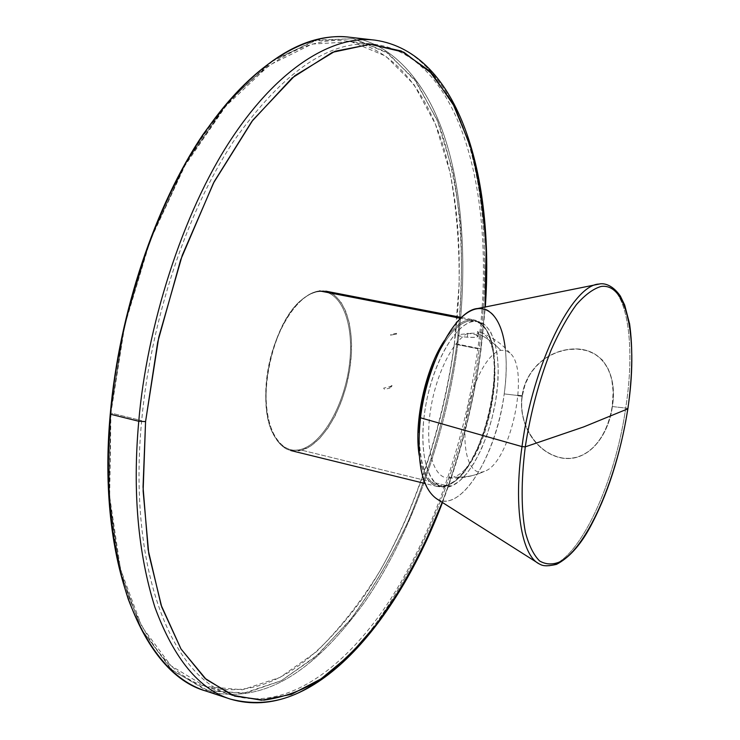 <?xml version="1.0" encoding="UTF-8"?>
<svg xmlns="http://www.w3.org/2000/svg" width="740" height="740" viewBox="0 0 740 740"><rect width="100%" height="100%" fill="white"/><g stroke="black" fill="none" stroke-linecap="round" stroke-linejoin="round"><path stroke-width="0.56" stroke-dasharray="3.7 2.78" d="M442.215 502.349C460.817 453.259 473.674 402.264 480.787 349.373L485.024 307.035L480.787 349.373C474.543 398.731 461.686 449.726 442.215 502.349M320.975 678.932C396.344 629.897 466.256 470.353 479.196 348.485L481.083 349.225L479.196 348.485C488.113 281.949 487.059 204.656 468.633 143.394C450.151 82.27 414.474 44.363 375.06 40.154C414.474 44.363 450.151 82.27 468.633 143.394C487.059 204.656 488.113 281.949 479.196 348.485L457.773 344.156C466.459 278.009 464.85 201.104 445.591 140.119C426.268 79.273 389.527 41.495 349.243 37.185C389.527 41.495 426.268 79.273 445.591 140.119C464.85 201.104 466.459 278.009 457.773 344.156L456.913 344.091C463.675 287.731 463.332 226.893 452.714 170.829L437.137 119.908L414.363 79.199L385.781 51.708L353.535 38.674L316.85 40.099L274.337 59.57L228.928 100.779L185.333 163.642L148.842 243.007L123.432 329.744L110.454 413.965L124.487 325.045L150.276 239.168L185.463 163.411L226.764 103.313L270.609 62.142L313.742 40.894L353.535 38.674L388.158 53.326L416.509 82.112L438.052 122.137C449.078 153.356 456.562 187.72 460.511 225.219C462.537 263.801 461.344 303.428 456.913 344.091C447.987 405.844 431.818 464.729 408.397 520.747C391.728 556.545 372.849 588.975 351.768 618.02L317.784 654.835L281.209 680.745L243.331 693.324L205.914 690.17L171.153 669.33L141.654 629.768L120.158 571.974L109.178 498.464L110.454 413.965L108.928 494.209L119.39 568.857L141.562 629.611L172.799 670.819L209.013 691.105L246.17 692.899L281.209 680.745L315.138 657.166L349.012 621.508C370.944 592.065 390.766 558.423 408.48 520.562C432.928 462.093 449.014 400.507 456.913 344.091L457.773 344.156C447.293 428.414 413.688 531.542 364.385 602.471C313.751 671.615 263.662 705.562 205.683 690.966C263.662 705.562 313.751 671.615 364.385 602.471C413.688 531.542 447.293 428.414 457.773 344.156L479.196 348.485C466.256 470.353 396.344 629.897 320.975 678.932M110.935 413.013L109.659 496.512L120.5 569.217L141.738 626.447L170.912 665.713L205.322 686.489L242.396 689.763L279.942 677.452L316.239 651.894C339.373 629.231 360.695 602.129 380.184 570.577C417.277 504.717 443.057 424.695 454.323 344.026L459.161 284.104C459.485 244.755 456.423 207.431 449.985 172.133L435.407 124.098L413.965 84.526L385.79 56.129L351.417 41.745L311.966 44.085L269.249 65.222L225.857 106.024L185.028 165.473L150.266 240.343L124.792 325.175L110.935 413.013C105.034 481.231 110.861 542.124 128.409 595.691C147.787 646.149 173.373 676.397 205.165 686.433C262.358 700.798 311.892 667.471 361.999 599.187C410.783 529.183 444.009 427.285 454.323 344.026L477.827 348.771C497.844 206.46 464.507 56.869 375.115 44.372C330.003 39.137 282.68 71.65 233.165 141.895C186.73 212.426 150.914 319.458 141.673 420.625C127.335 570.364 172.873 679.265 232.194 695.285C285.816 711.621 344.822 668.831 389.453 600.871C434.112 531.894 465.469 439.93 477.827 348.771L454.323 344.026C462.879 278.703 461.224 202.806 442.132 142.654C422.984 82.64 386.641 45.39 346.875 41.089C308.423 35.909 253.043 62.715 202.964 136.419C152.884 209.994 118.243 322.242 110.935 413.013L141.673 420.625L110.935 413.013M389.989 387.288L389.897 388.093L384.495 389.388L383.671 388.13L390.156 386.595L389.989 387.288M396.501 333.971L396.585 333.351L391.183 334.286L390.461 335.155L396.344 334.129M396.575 334.036L390.461 335.155M391.58 385.67L392.089 385.651L391.201 386.983L390.156 386.595L391.58 385.67M301.236 449.319C279.072 456.229 261.701 424.436 266.567 379.851C271.108 335.312 296.786 293.345 318.875 291.569C341.066 289.118 354.423 323.25 349.567 363.34C344.997 403.393 323.343 443.047 301.236 449.319C323.343 443.047 344.997 403.393 349.567 363.34C354.423 323.25 341.066 289.118 318.875 291.569C313.677 292.161 308.358 294.603 302.938 298.886C272.264 320.735 254.597 402.967 273.717 434.787C280.802 447.45 289.978 452.288 301.236 449.319M301.8 450.216C290.45 453.232 281.191 448.348 274.031 435.573C254.727 403.467 272.579 320.355 303.548 298.312C309.024 293.983 314.38 291.523 319.634 290.931C299.469 292.726 275.881 327.274 268.537 368.215C260.979 409.137 271.488 445.748 290.321 450.42L301.8 450.216L447.053 485.745L437.081 486.457C428.127 483.71 422.161 473.313 419.182 455.276C423.743 480.177 433.039 490.333 447.053 485.745L301.8 450.216L310.735 445.989L319.514 438.561L327.764 428.321L335.174 415.75L341.445 401.367L346.357 385.781L349.724 369.593L351.407 353.443L351.334 337.958L349.483 323.787L345.904 311.503L340.696 301.68L334.045 294.798L326.201 291.236L319.634 290.931C342.019 288.471 355.478 322.945 350.566 363.405C345.959 403.827 324.111 443.861 301.8 450.216M444.352 340.641C452.63 328.282 460.761 321.364 468.753 319.884L460.613 318.302L468.753 319.884L474.442 319.976L481.093 323.399L486.578 330.308L490.694 340.308L493.303 352.897L494.348 367.512L493.802 383.533L491.712 400.322L488.16 417.203L483.303 433.529L477.309 448.662L470.409 461.982L462.87 472.925L454.971 480.991L447.053 485.745L450.882 483.877C484.515 466.126 508.223 358.216 485.126 327.977C480.713 321.586 475.256 318.894 468.753 319.884C460.761 321.364 452.63 328.282 444.352 340.641M447.867 485.153L451.382 483.46C484.913 466.293 508.648 358.179 485.394 328.551C481.055 322.418 475.718 319.846 469.382 320.827C457.274 323.491 445.748 336.904 434.824 361.074C445.748 336.904 457.274 323.491 469.382 320.827L473.045 321.539C453.916 324.157 429.977 368.835 424.251 415.371C418.248 461.973 432.04 494.209 451.437 486.023C470.779 478.521 490.99 436.535 496.549 394.873C502.349 353.156 492.285 318.209 473.045 321.539L469.382 320.827L474.691 320.846L481.342 324.083L486.837 330.808L490.981 340.641L493.626 353.072L494.709 367.549L494.209 383.45L492.155 400.127L488.659 416.916L483.849 433.168L477.911 448.227L471.065 461.501L463.573 472.398L455.729 480.417L447.867 485.153C429.394 489.945 419.802 472.471 419.09 432.733C419.071 463.582 425.38 481.287 438.015 485.856L447.867 485.153L451.437 486.023L441.623 486.735C425.685 482.795 418.091 445.572 426.194 403.096C434.121 360.611 455.729 324.111 473.045 321.539L478.669 321.623L485.218 325.008L490.62 331.853L494.662 341.76L497.224 354.247L498.224 368.742L497.659 384.634L495.578 401.274L492.054 418.026L487.244 434.223L481.315 449.226L474.497 462.445L467.042 473.304L459.244 481.305L451.437 486.023L447.867 485.153M475.931 334.757C480.528 337.135 476.745 337.875 464.6 336.959L458.088 335.664C458.31 335.017 459.66 334.536 462.149 334.23L469.502 333.49L477.161 334.98L477.633 331.391L478.586 332.602L477.171 333.194L467.819 333.259L467.347 336.894L464.6 336.959C472.24 337.671 476.727 337.523 478.059 336.534L475.931 334.757M483.997 471.5C472.268 476.717 460.012 478.854 447.247 477.929L453.74 476.976C464.433 477.763 474.654 475.885 484.395 471.352C510.239 463.629 530.515 370.037 509.999 353.072L505.688 350.455L500.767 350.325C487.299 352.878 470.594 385.29 466.163 418.868C461.529 452.501 470.4 476.671 483.997 471.5L484.395 471.352C474.654 475.885 464.433 477.763 453.74 476.976C489.075 466.44 511.691 340.511 479.372 331.853M477.633 331.391L478.66 332.454L477.171 333.194C485.977 337.19 493.839 342.897 500.767 350.325C493.839 342.897 485.977 337.19 477.171 333.194L467.819 333.259C452.196 341.186 435.139 376.318 430.208 412.273C425.149 448.274 433.168 476.81 447.247 477.929M522.079 395.993C525.363 369.315 549.33 347.791 577.986 348.947C607.67 351.028 616.929 380.767 612.359 406.538L625.688 408.092C613.71 493.46 568.764 580.993 539.127 563.852C568.764 580.993 613.71 493.46 625.688 408.092L612.174 406.519C616.725 380.86 607.549 351.167 577.968 349.104C549.413 347.976 525.548 369.445 522.274 396.029L525.113 384.402L530.201 373.839L537.379 364.764L546.361 357.531L556.619 352.416L567.238 349.622L577.32 349.067L586.811 350.594L595.154 354.164L602.24 359.881L607.919 368.122L611.721 379.111L613.155 391.83L612.174 406.519C606.06 443.5 583.361 462.565 561.567 457.857C538.452 454.406 517.454 424.399 522.274 396.029L522.079 395.993C525.363 369.315 549.33 347.791 577.986 348.947C607.67 351.028 616.929 380.767 612.359 406.538C609.159 432.188 591.066 462.38 562.169 458.134C534.567 452.825 518.046 422.503 522.079 395.993L522.274 396.029C518.259 422.438 534.696 452.649 562.197 457.968C591.001 462.213 608.992 432.077 612.174 406.519L612.359 406.538C609.159 432.188 591.066 462.38 562.169 458.134C534.567 452.825 518.046 422.503 522.079 395.993L504.208 393.911C511.127 346.209 499.888 304.917 477.772 308.497M627.835 408.665L625.688 408.092C636.437 340.52 626.188 280.238 599.252 284.049C626.188 280.238 636.437 340.52 625.688 408.092L627.89 408.776M518.046 395.521L504.208 393.911C506.456 377.197 506.798 361.906 505.216 348.05M436.914 498.991C461.057 513.764 496.818 454.397 504.208 393.911C497.752 441.891 474.636 490.389 452.242 499.537C429.783 509.49 413.475 472.416 420.477 417.795M442.464 502.506C461.075 453.306 473.952 402.209 481.083 349.234L485.32 306.98M205.165 686.433L232.194 695.285M346.875 41.089L375.115 44.372M391.488 385.596L390.628 386.567M273.902 435.324L273.587 434.546M304.075 297.896L303.465 298.47M437.507 486.569L425.028 483.507M461.483 317.46L474.099 319.911M451.382 483.46L450.605 484.034M485.394 328.551L484.931 327.7M438.432 485.958L442.039 486.846M478.336 321.558L474.691 320.846M478.613 332.575L478.096 336.478M509.999 353.072C501.535 343.425 491.305 336.339 479.326 331.835"/><path stroke-width="1.11" d="M145.567 421.596L143.125 491.046L148.777 553.835L161.764 607.077L180.921 648.86L204.869 678.256L232.147 695.184L261.377 700.216L291.347 694.37L321.04 678.885L349.641 655.113L376.493 624.375L401.117 587.912L423.123 546.888L442.215 502.349C423.289 550.32 399.535 593.998 373.191 628.639C355.311 649.914 337.357 667.045 319.329 680.042C301.763 690.753 283.318 697.441 263.995 700.123L234.682 696.1L206.303 679.524L181.032 649.035L161.052 604.987L148.12 549.654L143.042 486.966L145.567 421.596L138.759 421.254C132.488 490.916 137.89 552.965 154.956 607.383C173.854 658.6 198.986 689.171 230.371 699.096C262.644 707.227 292.846 700.502 320.975 678.932C292.846 700.502 262.644 707.227 230.371 699.096C198.986 689.171 173.854 658.6 154.956 607.383C137.89 552.965 132.488 490.916 138.759 421.254L145.567 421.596L157.713 342.111L180.653 259.851L213.416 183.141L252.904 120.028L294.816 75.711L335.026 51.245L370.666 44.27L401.256 50.995L429.052 70.596L452.556 102.814L470.289 145.826C478.965 178.904 484.247 214.119 486.152 251.489L485.024 307.035L486.134 250.832C484.219 214.434 479.243 180.458 471.214 148.925L454.758 106.967L432.225 73.917L403.818 52.189L370.167 44.261L332.362 52.337L292.134 77.95L251.813 121.471L214.212 181.605L182.299 255.18L158.776 337.227L145.567 421.596M442.464 502.506C396.908 623.237 312.779 723.544 230.371 699.096L205.683 690.966C173.604 680.8 147.787 650.201 128.242 599.169C110.528 544.982 104.664 483.349 110.63 414.271C104.664 483.349 110.528 544.982 128.242 599.169C147.787 650.201 173.604 680.8 205.683 690.966C143.939 673.946 96.505 564.139 110.251 414.086L110.26 414.058C119.122 312.576 155.345 205.378 202.816 134.773C253.422 64.417 302.235 31.894 349.243 37.185C310.375 31.996 254.384 59.218 203.74 133.94C153.088 208.532 118.039 322.298 110.63 414.271C118.039 322.298 153.088 208.532 203.74 133.94C254.384 59.218 310.375 31.996 349.243 37.185L375.06 40.154C337.061 35.057 282.014 62.65 231.851 138.186C181.698 213.592 146.576 328.514 138.759 421.254C146.576 328.514 181.698 213.592 231.851 138.186C282.014 62.65 337.061 35.057 375.06 40.154C460.003 52.448 494.413 178.47 485.32 306.98M110.63 414.271L138.759 421.254L110.63 414.271M419.182 455.276C413.716 422.364 425.593 368.243 444.352 340.641C425.593 368.243 413.716 422.364 419.182 455.276M460.613 318.302L319.634 290.931L460.613 318.302M419.09 432.733C419.978 407.888 425.223 384.005 434.824 361.074C425.223 384.005 419.978 407.888 419.09 432.733M521.996 446.599C532.782 364.108 572.668 284.308 599.252 284.049L477.772 308.497C455.794 309.792 426.832 363.026 420.477 417.795C416.167 461.307 421.643 488.372 436.914 498.991L539.127 563.852C521.561 555.315 513.32 507.168 521.996 446.599L420.477 417.795L521.996 446.599C532.782 364.099 572.668 284.308 599.252 284.049C600.806 283.531 610.593 282.07 620.37 296.111L624.699 305.102L629.601 323.907C632.977 348.17 632.404 376.466 627.881 408.785C620.342 455.442 607.438 495.486 589.142 528.943C579.513 546.194 568.635 558.006 556.508 564.37C543.567 567.303 541.43 564.888 539.127 563.852C521.561 555.315 513.32 507.168 521.996 446.599L525.271 446.849L521.996 446.599M522.079 395.993L518.046 395.521M505.216 348.05C501.452 315.379 485.274 299.441 465.627 313.982C446.017 328.264 426.009 373.312 420.477 417.795M627.89 408.776L627.807 408.841C617.632 476.218 588.374 545.556 560.809 561.475C553.122 564.916 546.046 564.74 539.58 560.948C533.642 554.991 528.906 545.426 525.382 532.273C521.09 509.481 521.053 481.009 525.271 446.849C530.673 412.088 539.321 379.731 551.217 349.779C559.32 331.575 567.737 316.507 576.469 304.565C585.137 294.733 593.351 288.702 601.12 286.454C627.927 282.699 638.269 341.454 627.807 408.841L627.835 408.665M627.807 408.841C638.269 341.454 627.927 282.699 601.12 286.454C593.351 288.702 585.137 294.733 576.469 304.565C567.737 316.507 559.32 331.575 551.217 349.779C539.321 379.731 530.673 412.088 525.271 446.849L583.731 426.897L627.807 408.841L583.731 426.897L525.271 446.849C521.053 481.009 521.09 509.481 525.382 532.273C528.906 545.426 533.642 554.991 539.58 560.948C546.046 564.74 553.122 564.916 560.809 561.475C588.374 545.556 617.632 476.218 627.807 408.841M425.028 483.507L290.811 450.549M325.813 291.162L461.483 317.46"/></g></svg>
